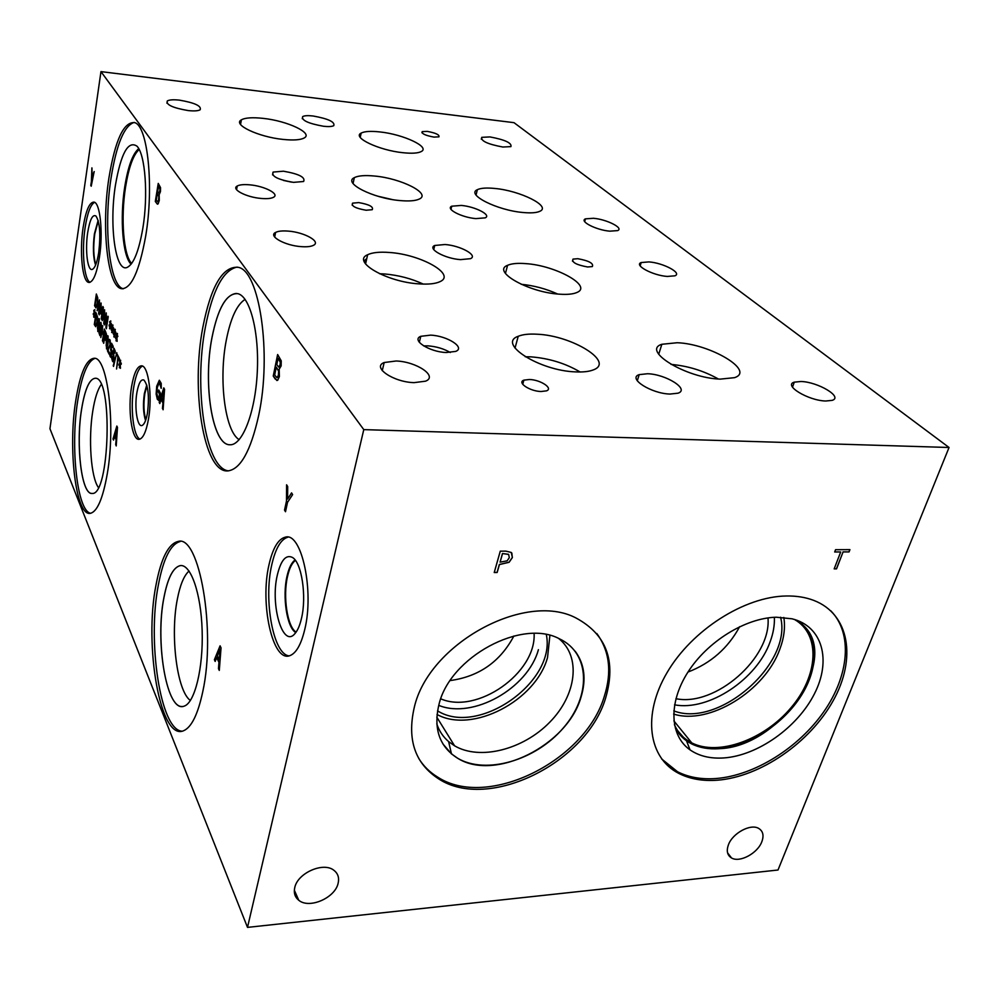 <?xml version="1.0" encoding="UTF-8"?>
<svg xmlns="http://www.w3.org/2000/svg" width="999" height="999" viewBox="0 0 999 999"><rect width="100%" height="100%" fill="white"/><g stroke="black" fill="none" stroke-linecap="round" stroke-linejoin="round"><path stroke-width="1.5" d="M163.749 390.946L161.588 397.839L163.162 400.549L163.861 390.946L163.037 400.537M159.191 402.385L163.786 387.874L164.56 389.298L163.099 409.765L162.862 402.847L161.076 399.5L159.815 403.559L159.191 402.385L163.861 388.012M159.852 403.421L159.316 402.385M161.076 399.5L162.862 402.847M162.437 408.516L162.987 402.847M163.112 409.565L162.562 408.529M161.164 388.324L159.353 382.542L157.355 387.337L156.868 393.369L157.655 397.277L158.704 398.501L159.478 394.018L158.404 392.02L158.754 389.997L160.427 393.131L159.116 400.711L157.455 399.313L156.256 394.081L156.818 386.226L159.34 380.244L161.226 383.379L161.239 388.324M159.116 400.711L157.33 399.313L156.144 394.081L156.706 386.226L159.316 380.244M158.404 392.02L158.841 390.159M159.478 394.018L158.516 392.02M158.704 398.501L159.59 394.031M160.839 385.764L159.39 382.542M161.276 388.124L160.951 385.764M100.961 71.616L49.95 428.708L247.502 927.384L363.773 429.62L949.05 447.49L513.998 122.665L100.961 71.616L363.773 429.62M215.16 661.438L214.385 659.74L220.08 645.816L221.041 647.876L219.293 670.416L218.456 668.618L218.968 662.374L216.733 657.529L215.16 661.438M279.171 369.205L279.395 376.548L277.66 380.332L275.249 379.058L273.239 376.061L277.635 354.533L281.231 360.826L281.144 365.921L279.171 369.205M116.546 368.993L117.87 357.492L117.12 354.121L119.48 358.753L119.256 360.202L118.269 358.254L116.546 368.993M113.449 361.638L112.525 361.238L111.738 358.416L112.05 356.406L112.725 359.79L113.674 359.053L112.875 352.909L114.048 348.264L115.285 351.273L114.985 353.196L114.361 350.237L113.461 350.974L114.123 359.59L113.449 361.638M109.39 352.859L109.178 354.245L107.442 350.786L110.065 344.38L109.303 339.385L110.14 340.072L110.464 345.055L108.004 350.1L109.39 352.859M108.092 336.089L108.017 344.093L106.543 348.951L106.231 340.559L108.092 336.089M106.481 334.228L105.719 339.91L104.383 338.886L103.709 343.319L105.182 330.681L106.481 334.228M100.899 333.416L99.9 335.652L98.988 332.917L100.961 322.427L101.723 327.485L100.899 333.416M99.338 318.918L99.263 326.748L97.827 331.568L97.54 323.364L99.338 318.918M97.49 316.82L97.278 322.839L95.704 326.735L94.306 324.538L96.079 312.824L97.49 316.82M94.518 313.811L94.905 316.658L94.331 314.448L93.918 317.332L94.131 314.061L93.307 314.635L93.319 313.549L94.193 313.149L93.806 310.302L94.368 312.512L94.793 309.628L94.568 312.899L95.405 312.337L95.392 313.424L94.518 313.811M104.62 329.583L102.785 341.471L103.309 334.94L102.06 332.442L100.799 337.525L102.622 325.674L102.273 331.044L103.534 333.541L104.62 329.583M112.038 351.124L111.164 357.018L110.277 356.793L109.653 354.633L109.915 352.934L110.777 355.694L111.488 353.833L110.614 349.475L111.588 343.256L113.162 346.341L112.937 347.764L111.726 345.404L111.226 348.614L112.038 351.124M116.758 352.697L113.536 366.421L116.758 352.697M120.267 364.573L120.417 368.306L120.055 365.234L119.343 367.757L119.83 364.785L118.906 365.309L118.918 364.148L119.892 363.823L119.73 360.102L120.092 363.174L120.554 360.152L120.317 363.611L121.254 363.112L121.241 364.273L120.267 364.573M113.524 440.072L113.012 438.961L116.846 426.049L117.482 427.385L116.221 445.941L116.046 439.622L114.585 436.451L113.524 440.072M159.166 194.705L159.278 200.462L158.142 203.858L157.38 204.158L155.307 201.473L158.242 183.416L160.527 187.6L160.452 191.658L159.166 194.705M148.426 419.418C146.029 432.28 142.845 438.911 138.873 439.335C131.668 439.935 127.597 409.078 131.618 386.313C134.016 372.889 137.325 366.046 141.546 365.809C148.501 365.572 152.622 396.603 148.426 419.418M304.707 629.682C301.049 644.705 296.079 653.358 289.772 655.681C272.59 662.574 259.815 603.471 268.968 564.897C272.802 547.952 278.371 538.673 285.664 537.075C301.673 532.529 314.385 591.158 304.707 629.682M99.413 257.43C96.628 274.138 93.057 282.467 88.711 282.405C82.368 281.73 79.396 251.885 83.067 227.797C85.827 210.477 89.498 201.923 94.106 202.11C100.262 203.072 103.259 233.254 99.413 257.43M258.654 415.547C250.699 451.161 240.347 469.63 227.597 470.929C203.634 472.639 190.684 389.51 202.884 327.06C210.964 286.101 222.665 266.184 238.012 267.295C259.465 270.067 272.103 353.683 258.654 415.547M107.343 473.389C102.885 498.801 97.103 512.137 90.01 513.386C75.799 515.634 67.944 449.026 75.687 400.936C80.107 373.189 86.326 358.953 94.331 358.254C107.605 357.118 115.809 424.75 107.343 473.389M202.76 691.72C197.902 714.385 191.483 727.409 183.491 730.781C160.202 741.133 143.844 645.279 156.044 584.815C161.101 558.191 168.469 543.731 178.147 541.446C199.213 534.378 216.308 630.332 202.76 691.72M145.654 236.263C139.211 271.653 131.131 289.123 121.428 288.674C107.417 286.688 101.186 227.123 108.916 177.997C115.21 139.835 123.826 121.391 134.79 122.652C147.852 126.186 154.083 187.05 145.654 236.263M94.168 171.566L91.209 186.226L91.896 167.869L92.27 177.048L94.168 171.566M116.933 337.662L117.083 341.346L116.721 338.324L116.021 340.871L116.508 337.899L115.584 338.474L116.558 336.95L116.408 333.266L116.758 336.288L117.47 333.741L116.97 336.7L117.907 336.151L116.933 337.662M112.587 329.308L112.737 332.954L112.388 329.97L111.701 332.505L112.175 329.558L111.276 330.132L112.225 328.609L112.088 324.975L112.425 327.959L112.875 324.962L112.637 328.359L113.549 327.809L112.587 329.308M108.217 316.733L106.356 328.758L106.319 315.234L104.383 324.887L106.219 312.912L106.406 325.587L108.217 316.733M102.198 320.617L104.583 309.765L104.121 324.388L103.996 319.805L102.947 317.782L102.198 320.617M97.765 297.927L97.552 303.946L95.954 307.892L94.58 305.756L96.354 294.006L97.765 297.927M97.115 310.714L99.45 299.937L99.001 314.385L98.876 309.877L97.852 307.892L97.115 310.714M103.397 307.492L101.573 319.405L102.772 308.454L100.999 314.048L101.136 305.307L99.251 314.885L101.061 303.022L101.211 311.888L102.885 306.518L103.397 307.492M110.452 325.199L110.864 328.172L110.252 325.861L109.815 328.846L110.04 325.449L109.153 326.036L109.166 324.9L110.102 324.513L109.69 321.541L110.29 323.851L110.739 320.866L110.502 324.25L111.401 323.688L111.389 324.825L110.452 325.199M114.748 333.466L114.897 337.125L114.548 334.128L114.086 337.138L114.323 333.703L113.424 334.278L114.385 332.754L114.236 329.108L114.585 332.105L115.285 329.558L114.798 332.517L115.722 331.955L114.748 333.466M291.571 492.882L292.62 494.605L287.525 502.36L285.502 511.725L284.528 510.102L286.488 501.036L286.601 484.802L287.7 486.575L287.587 499.063L291.571 492.882M287.587 499.063L291.633 492.994M286.488 501.036L286.75 485.039M284.528 510.102L286.626 501.036M285.539 511.55L284.678 510.102M220.03 649.3L217.37 655.931L219.318 659.839L220.167 649.288L219.181 659.852M215.222 661.288L214.51 659.74L220.142 645.966M216.733 657.529L218.968 662.374M218.456 668.618L219.106 662.374M219.305 670.167L218.594 668.618M280.17 362.088L278.221 358.354L280.307 362.1L280.07 364.885L280.307 362.1M278.072 358.354L276.785 364.672L278.771 367.132L280.07 364.885M278.883 367.145L280.207 364.897M278.496 371.004L276.298 367.07L278.634 371.016L278.384 375.212L278.634 371.016M276.298 367.07L274.663 375.012L276.91 377.647L278.521 375.224M277.223 377.597L278.384 375.212M273.239 376.061L277.747 354.695M276.885 380.519L273.376 376.074M508.653 554.408L502.46 553.533L500.099 562.15L507.167 560.826L509.315 557.654L508.591 554.32L502.46 553.533M502.522 553.621L500.099 562.15M511.825 553.046L512.325 557.467L509.04 562.2L499.35 564.485L497.102 572.402L494.255 572.439M511.238 552.447L512.387 557.542L509.115 562.287L499.413 564.572L497.165 572.489L494.23 572.527L500.274 551.161L505.844 551.136L511.238 552.447M247.502 927.384L777.996 870.017L949.05 447.49M717.519 780.194C702.821 781.293 689.947 779.045 678.883 773.451C648.463 758.104 642.032 715.072 667.07 672.602C691.832 630.107 744.43 596.503 786.35 595.991C796.453 595.816 805.581 597.29 813.735 600.387C849.662 614.135 856.667 658.778 833.191 700.674C809.952 742.669 760.376 776.86 717.519 780.194M605.656 697.939C586.675 762.774 488.523 811.625 438.686 778.895C415.035 763.523 406.893 739.697 414.273 707.429C428.571 643.793 525.024 591.221 575.824 617.894C606.48 634.353 616.42 661.038 605.656 697.939M761.862 841.645C757.704 853.283 739.66 863.011 731.518 857.954C727.309 855.344 726.261 851.011 728.371 844.942C732.379 833.316 750.461 823.451 758.616 828.371C763.011 831.018 764.098 835.439 761.862 841.645M338.112 883.341C335.052 897.989 309.153 909.202 298.751 900.249C294.905 897.139 293.581 892.931 294.755 887.611C297.577 873.001 323.426 861.638 333.891 870.291C337.999 873.476 339.41 877.821 338.112 883.341M836.55 568.856L834.177 568.881L840.696 551.96L834.677 551.985L835.551 549.7L849.937 549.637L849.063 551.91L843.069 551.947L836.55 568.856L834.215 568.806M843.069 551.947L836.463 568.781M849.063 551.91L842.994 551.873M849.824 549.637L848.975 551.835M840.696 551.96L834.702 551.91M273.976 234.028L275.05 235.227L273.988 233.978M116.583 368.831L117.982 357.492L117.208 354.283M118.269 358.254L119.281 360.04M113.062 361.838L112.1 356.78M115.035 352.834L114.048 349.875M112.875 352.909L114.073 348.264M113.187 354.92L112.987 352.909M113.187 360.252L113.287 354.92M109.303 339.385L109.141 341.084M107.705 349.088L110.165 344.38L109.415 341.009M107.442 350.786L107.817 349.101M109.203 354.083L107.555 350.786M107.63 343.331L107.68 337.2L106.144 345.105L106.568 347.44L107.63 343.331M106.631 347.427L108.204 339.473L107.78 337.2M106.618 348.951L106.331 340.572L107.742 335.689M105.332 332.779L104.595 337.537L105.32 338.636L105.981 337.025L105.332 332.779L106.169 334.815L105.395 338.624M103.334 342.582L105.257 330.844M104.383 338.886L105.282 340.172M100.724 328.634L101.186 324.026L100.462 324.9L100.724 328.634L101.473 326.798L100.999 323.788M100.499 330.157L100.499 332.817L100.599 330.169M100.212 328.634L99.663 334.041L100.499 332.817M99.975 334.303L100.612 332.829M99.975 335.652L99.238 329.945L100.986 322.44M98.889 326.024L98.938 320.017L97.465 327.809L97.865 330.082L98.889 326.024M97.927 330.07L99.45 322.227L98.988 320.03M97.902 331.556L97.652 323.364L99.013 318.531M97.09 317.482L96.229 314.872L97.19 317.495L96.915 322.09L97.19 317.495M96.229 314.872L94.868 323.888L96.079 325.112L97.015 322.103M95.979 325.1L96.915 322.09M94.306 324.538L96.154 312.987M95.704 326.735L94.418 324.538M94.568 312.899L95.405 312.412M94.368 312.512L94.868 309.79M94.193 313.149L93.918 310.314M93.319 313.549L94.293 313.162M93.419 314.573L93.419 313.561M94.131 314.061L93.694 316.895M94.331 314.448L94.73 317.083M103.534 333.541L104.333 329.033M100.799 337.525L102.71 325.836M102.06 332.442L103.309 334.94M102.422 340.746L103.421 334.952M111.726 345.404L112.962 347.602M110.614 349.475L111.676 343.419M111.601 351.773L110.714 349.475M111.039 355.507L111.713 351.785M109.653 354.633L109.977 353.246M110.827 357.28L109.753 354.645M113.212 365.759L116.833 352.847M120.317 363.611L121.254 363.174M120.092 363.174L120.642 360.314M119.892 363.823L119.568 360.751M118.918 364.148L120.005 363.836M119.006 365.247L119.018 364.148M119.83 364.785L119.343 367.757M120.055 365.234L120.504 368.107M114.798 332.517L115.709 332.03M114.585 332.105L115.122 329.258M114.385 332.754L114.073 329.757M113.436 333.142L114.498 332.767M113.536 334.215L113.536 333.142M114.323 333.703L113.849 336.663M114.548 334.128L114.985 336.925M110.502 324.25L111.401 323.763M110.29 323.851L110.827 321.029M110.102 324.513L109.79 321.553M109.166 324.9L110.202 324.513M109.266 325.961L109.278 324.9M110.04 325.449L109.578 328.384M110.252 325.861L110.689 328.621M101.211 311.888L102.959 306.656M99.251 314.885L101.136 303.172M101.136 305.307L100.787 313.624M102.772 308.454L101.211 318.693M99.413 301.96L98.164 306.743L99.088 308.341L99.525 301.973L98.988 308.341M97.153 310.577L99.525 300.075M97.852 307.892L98.876 309.877M98.626 313.649L98.988 309.877M97.365 298.601L96.491 296.029L97.465 298.614L97.19 303.209L97.465 298.614M96.491 296.029L95.13 305.095L96.354 306.256L97.29 303.221M96.254 306.256L97.19 303.209M94.58 305.756L96.428 294.156M95.954 307.892L94.68 305.769M104.545 311.813L103.259 316.621L104.208 318.269L104.645 311.813L104.108 318.256M102.223 320.492L104.645 309.902M102.947 317.782L103.996 319.805M103.734 323.626L104.108 319.817M106.406 325.587L107.954 316.233M104.383 324.887L106.306 313.074M106.319 315.234L105.944 327.947M106.381 328.596L106.056 327.959M112.637 328.359L113.549 327.872M112.425 327.959L112.962 325.125M112.225 328.609L111.925 325.637M111.289 328.996L112.338 328.621M111.389 330.07L111.401 329.008M112.175 329.558L111.701 332.505M112.388 329.97L112.825 332.754M116.97 336.7L117.907 336.226M116.758 336.288L117.308 333.429M116.558 336.95L116.246 333.928M115.597 337.325L116.671 336.95M115.697 338.399L115.709 337.325M116.508 337.899L116.021 340.871M116.721 338.324L117.17 341.146M92.27 177.048L94.231 171.678M91.733 178.746L91.995 168.032M90.772 185.477L91.846 178.746M116.808 428.833L115.01 434.977L116.309 437.537L116.92 428.846L116.196 437.537M113.574 439.935L113.124 438.961L116.92 426.186M114.585 436.451L116.046 439.622M115.684 444.767L116.159 439.622M116.234 445.741L115.797 444.767M159.84 188.836L158.504 186.338L159.965 188.848L159.765 191.071L159.965 188.848M158.504 186.338L157.642 191.646L158.791 193.144L159.765 191.071M158.916 193.157L159.877 191.084M158.729 196.279L157.318 193.656L158.841 196.291L158.629 199.638L158.841 196.291M157.318 193.656L156.231 200.324L157.992 201.798L158.754 199.65M157.867 201.798L158.629 199.638M155.307 201.473L158.341 183.554M157.555 204.183L155.419 201.486M145.817 419.805C143.694 412.587 143.381 403.858 144.855 393.594L146.953 385.789M140.01 439.123C133.379 436.825 130.082 407.754 133.854 386.413C135.901 374.687 138.761 367.907 142.457 366.084M147.452 413.074C146.179 420.079 144.455 424.175 142.283 425.374C137.425 428.209 134.166 407.742 136.925 392.457C138.674 383.054 141.009 378.921 143.931 380.057C148.264 385.477 149.438 396.478 147.452 413.074M145.542 420.567C143.244 413.274 142.857 404.233 144.393 393.419L146.741 385.015M145.554 420.542C143.257 413.249 142.882 404.208 144.418 393.419L146.741 385.027M296.104 632.092C287.35 627.072 282.767 596.465 287.525 576.435C289.385 568.281 292.008 562.937 295.417 560.414M289.111 655.868C273.276 654.545 263.449 600.249 271.753 564.872C275.487 548.389 280.906 539.148 287.999 537.15M301.461 618.468C299.875 625.287 297.752 630.269 295.105 633.403C282.817 649.075 270.005 604.944 277.347 574.962C280.931 560.164 285.964 554.32 292.42 557.442C301.673 562.437 306.868 596.478 301.461 618.468M295.779 632.554C286.875 627.634 282.18 596.565 287.013 576.236C288.898 567.907 291.596 562.487 295.08 559.977C291.621 562.512 288.936 567.932 287.05 576.236C282.23 596.54 286.913 627.572 295.791 632.529M450.199 680.569C478.996 676.573 500.224 661.713 513.886 635.988M534.103 633.491C536.338 673.064 477.097 714.672 440.771 698.838M438.723 705.369C473.002 719.405 527.897 688.423 538.411 649.675M437.025 714.485C472.365 733.903 535.801 700.749 547.527 657.567L549.9 635.414M437.537 710.838C478.384 736.7 556.368 681.855 546.341 634.627M558.678 638.461C581.43 656.568 576.56 695.079 549.75 722.215C523.251 749.575 479.87 760.763 454.57 745.803L448.626 741.595C443.081 736.85 439.135 730.943 436.8 723.875M442.994 744.043L451.461 753.883L457.592 758.204C494.617 781.917 567.295 745.404 580.943 697.364C586.463 679.407 584.552 664.048 575.212 651.273M418.756 758.453C423.464 766.071 429.745 772.264 437.587 777.047C487.387 809.789 585.414 761.026 604.345 696.241C612.037 671.902 609.54 650.998 596.828 633.541M438.998 704.357C433.241 728.746 439.435 746.703 457.604 758.229C486.001 775.049 535.701 760.314 563.224 728.071C591.246 696.103 590.546 653.321 559.365 638.786C521.803 618.418 450.062 656.98 438.998 704.357M687.974 672.052C710.826 663.261 728.046 648.126 739.66 626.673M767.994 617.919C771.565 657.841 715.296 707.005 675.923 698.688M674.562 704.832C708.566 711.388 756.967 679.332 770.129 641.808C773.288 633.316 774.7 625.149 774.375 617.307M673.626 714.06C709.065 725.474 765.172 690.883 779.869 649.075C784.065 637.874 785.389 627.335 783.828 617.457M673.788 710.876C718.568 728.358 792.694 663.661 780.581 617.245M794.455 619.467C820.916 634.34 818.343 675.711 791.108 707.604C764.26 739.71 718.493 756.393 691.758 742.894C684.702 739.335 679.345 734.14 675.674 727.309L674.4 724.65M830.831 610.839C853.021 633.416 849.113 675.536 823.788 711.763C798.463 748.039 754.445 775.499 716.146 778.508C701.473 779.607 688.611 777.347 677.547 771.752L661.613 758.928M723.825 757.941C710.414 758.828 699.15 756.131 690.034 749.862C669.792 735.751 668.181 702.984 687.861 672.24C707.392 641.483 745.516 617.882 776.323 617.22L791.982 618.793C822.602 626.236 831.643 660.264 814.422 693.83C797.464 727.447 757.779 755.594 723.825 757.941M796.977 620.292C818.381 633.853 819.717 665.946 801.673 694.929C783.716 723.963 748.913 746.69 719.005 748.713C708.653 749.387 699.537 747.776 691.67 743.905L686.513 740.808L675.436 728.171C679.133 735.064 684.54 740.296 691.645 743.88C699.512 747.751 708.628 749.35 718.98 748.676C778.945 747.414 840.908 659.502 803.383 625.411M366.533 259.665L364.26 261.688M366.783 258.529L364.011 260.951L366.783 258.541M95.779 264.598C93.469 256.993 93.119 246.765 94.755 233.916L98.264 220.904M90.072 282.292C84.103 279.807 81.543 251.074 85.077 227.959C87.388 213.037 90.559 204.495 94.605 202.335M98.714 252.572C97.115 262.45 95.005 268.044 92.37 269.368C87.612 271.666 84.94 250.212 87.675 232.655C89.835 219.63 92.595 214.086 95.966 216.021C99.875 222.228 100.787 234.415 98.714 252.572M95.579 265.097C93.144 257.48 92.77 247.053 94.43 233.803L98.127 220.379L94.443 233.803C92.77 247.04 93.157 257.467 95.579 265.085M239.173 439.672C224.837 431.131 218.519 379.058 226.348 339.897C230.644 318.144 236.888 304.645 245.092 299.375M98.352 487.425C90.934 477.197 88.237 439.098 92.72 411.376C94.755 398.539 97.59 389.61 101.199 384.59M190.397 700.486C176.885 691.121 170.067 635.052 177.36 599.125C180.107 584.89 184.003 575.524 189.048 571.016M236.351 293.431C225.762 294.555 217.645 309.278 212 337.6C202.809 383.916 212.45 445.492 229.995 444.767C242.32 445.542 255.232 412.824 257.255 372.565C259.428 332.317 250.05 296.191 237.725 293.644C226.573 293.057 217.982 307.717 211.963 337.6C202.76 383.953 212.425 445.591 229.995 444.767M95.08 378.259C89.298 379.145 84.778 389.635 81.531 409.715C75.749 445.217 81.506 494.368 91.896 493.419M180.994 565.571L180.182 565.634C173.139 567.444 167.732 578.034 163.986 597.439C155.232 640.546 165.971 708.603 182.38 706.48M237.1 267.083C223.152 270.117 212.575 290.16 205.382 327.197C193.519 387.962 205.382 468.831 228.546 470.866M94.992 358.379C87.537 361.001 81.756 375.212 77.672 401.011C70.255 447.277 77.16 511.413 90.709 513.286M81.493 409.715C75.662 445.479 81.568 494.98 92.058 493.419C109.79 496.341 113.124 376.386 95.267 378.271C89.398 378.846 84.803 389.323 81.493 409.715M180.257 541.483C170.679 544.08 163.386 558.503 158.391 584.79C147.115 641.283 160.327 730.519 182.13 731.181M163.948 597.439C154.733 642.444 167.02 713.486 184.128 706.143C194.755 702.996 203.371 668.044 202.148 630.531C201.049 592.981 190.609 563.661 180.145 565.634C173.102 567.444 167.695 578.034 163.948 597.439M236.713 188.873L236.438 186.638M131.693 263.436C123.476 255.657 120.592 217.969 125.549 187.1C128.759 167.283 133.292 154.758 139.173 149.5M123.339 288.761C109.428 286.101 103.322 226.948 111.026 178.197C116.508 144.218 124.226 125.624 134.166 122.415M142.82 228.409C138.824 251.261 133.604 264.26 127.16 267.42C115.397 272.852 108.991 225.05 115.434 185.165C120.979 153.284 128.159 140.285 136.975 146.179C145.305 154.271 148.364 195.442 142.82 228.409M138.699 148.639C132.692 153.809 128.047 166.533 124.763 186.813C119.718 218.257 122.715 256.631 131.119 264.186C122.702 256.656 119.693 218.269 124.75 186.813C128.034 166.521 132.68 153.796 138.699 148.626M291.571 182.143L283.429 180.419M283.429 171.204C298.938 173.888 305.657 177.322 303.596 181.506L293.456 182.367C277.872 179.67 271.091 176.236 273.114 172.065L283.429 171.204M450.312 352.522C443.868 348.738 436.413 346.516 427.959 345.854L423.601 345.879M430.594 335.14C447.19 335.751 465.771 347.59 455.706 351.398L446.203 352.522C429.358 351.973 410.889 340.01 420.779 336.313L430.594 335.14M557.692 294.031C546.053 288.786 533.878 285.539 521.178 284.278M525.724 263.624C555.769 265.447 593.306 286.226 576.71 292.57C572.927 294.168 567.207 294.717 559.552 294.181C528.658 292.495 491.396 271.291 507.579 265.309C511.55 263.549 517.594 262.987 525.724 263.624M580.094 371.978C565.484 363.336 549.05 358.279 530.794 356.843L525.237 356.755M521.99 382.043L523.176 382.692M537.037 334.215C572.015 335.464 615.334 362.162 593.194 369.942C588.973 371.578 583.154 372.227 575.711 371.89C539.535 370.829 496.803 343.544 518.231 336.288C522.689 334.44 528.971 333.741 537.037 334.215M379.995 131.943C403.484 134.353 430.694 147.115 421.178 151.586C417.894 153.259 411.825 153.634 402.972 152.71C379.046 150.374 351.785 137.387 361.163 133.079C364.56 131.319 370.841 130.944 379.995 131.943M391.945 199.475L377.747 196.191M374.687 176.049C401.111 178.359 431.331 193.556 419.418 198.988C415.609 200.861 409.078 201.386 399.837 200.549C372.839 198.339 342.645 182.842 354.32 177.647C358.279 175.637 365.06 175.112 374.687 176.049M494.717 188.449C520.154 190.647 551.723 206.343 539.822 211.301C536.538 212.824 530.993 213.224 523.176 212.512C497.165 210.402 465.659 194.418 477.372 189.673C480.781 188.049 486.563 187.65 494.717 188.449M263.237 118.382C287.45 120.891 313.549 133.167 304.195 137.974C300.449 139.985 293.394 140.472 283.029 139.41C258.379 136.975 232.193 124.488 241.383 119.83C245.255 117.707 252.547 117.22 263.237 118.382M718.393 379.008C703.621 370.754 687.849 365.884 671.053 364.41M677.21 342.732C710.127 343.856 755.694 370.866 734.49 377.672L720.254 379.121C686.163 378.159 641.158 350.562 661.837 344.28L677.21 342.732M423.264 284.091C411.376 278.571 398.476 275.187 384.59 273.963L379.533 273.726M389.51 252.485C421.016 254.445 456.705 274.638 439.835 281.73C435.314 283.791 428.396 284.515 419.081 283.878C386.738 282.08 351.273 261.476 367.632 254.733C372.352 252.485 379.645 251.723 389.51 252.485M577.809 258.704C588.985 260.776 593.818 263.411 592.332 266.583L587.612 266.983C576.398 264.897 571.528 262.275 573.014 259.103L577.809 258.704M427.21 131.381C435.701 132.954 439.61 134.765 438.961 136.838L433.978 137.1C425.462 135.527 421.541 133.704 422.19 131.643L427.21 131.381M358.753 202.597C369.218 204.445 373.713 206.805 372.24 209.703L366.133 210.24C355.632 208.404 351.111 206.031 352.585 203.147L358.753 202.597M529.433 379.495C540.521 379.732 553.646 388.424 546.441 390.871L541.021 391.508C529.807 391.283 516.758 382.542 523.888 380.144L529.433 379.495M288.224 231.106C304.358 232.205 321.366 241.683 313.436 245.329C310.876 246.616 306.768 247.053 301.124 246.628C284.79 245.567 267.819 236.001 275.599 232.43C278.234 231.081 282.442 230.644 288.224 231.106M647.514 373.738C665.908 374.175 690.084 389.373 677.984 393.194L670.017 394.056C651.273 393.668 627.285 378.296 639.185 374.637L647.514 373.738M648.9 261.913C663.186 262.837 682.542 273.089 674.874 275.824L667.357 276.436C652.871 275.537 633.566 265.172 641.183 262.537L648.9 261.913M179.508 100.15C194.78 102.797 201.673 106.006 200.162 109.765C198.127 110.939 194.118 111.201 188.149 110.564C172.79 107.904 165.834 104.695 167.308 100.949C169.393 99.75 173.451 99.488 179.508 100.15M461.288 205.432C475.199 206.556 491.795 215.085 485.214 217.857L475.874 218.606C461.813 217.52 445.229 208.903 451.748 206.194L461.288 205.432M489.985 136.925C504.982 139.748 511.963 142.982 510.926 146.616L502.834 147.028C487.749 144.193 480.731 140.959 481.768 137.338L489.985 136.925M593.443 218.282C606.705 219.33 624.113 228.122 617.607 230.607L609.827 231.169C596.391 230.145 579.008 221.266 585.464 218.856L593.443 218.282M249.837 184.84C264.585 186.064 279.982 194.081 273.476 197.29C271.066 198.564 266.945 198.938 261.126 198.439C246.216 197.265 230.819 189.161 237.238 186.014C239.685 184.703 243.893 184.303 249.837 184.84M313.024 115.984C328.221 118.706 335.127 121.94 333.778 125.662C331.993 126.611 328.596 126.811 323.589 126.274C308.316 123.526 301.336 120.305 302.685 116.583C304.495 115.609 307.942 115.409 313.024 115.984M800.936 381.493C818.006 381.88 843.506 397.103 832.092 400.374L825.736 401.011C808.316 400.661 782.991 385.264 794.28 382.155L800.936 381.493M396.091 361.001C416.421 361.551 438.424 376.348 425.512 381.181L414.061 382.642C393.381 382.167 371.566 367.207 384.178 362.525L396.091 361.001M444.98 244.518C460.377 245.554 478.384 255.432 470.467 258.679L460.477 259.628C444.867 258.629 426.923 248.651 434.727 245.479L444.98 244.518M285.664 537.075L287.512 537.075M294.343 890.246L298.751 900.249M727.572 852.846L731.518 857.954M436.8 717.17L454.57 745.803M448.626 741.595L451.461 753.883M437.587 777.047L438.686 778.895M673.875 720.891L691.758 742.894M678.883 773.451L677.547 771.752M686.513 740.808L690.034 749.862M675.674 727.309L675.436 728.171M88.711 282.405L89.386 282.455M179.945 541.446L178.147 541.446M121.428 288.674L123.077 288.786M272.577 174.887L273.114 172.065M419.318 342.295L420.779 336.313M505.444 273.439L507.579 265.309M515.022 348.089L518.231 336.288M360.239 137.375L361.163 133.079M353.059 183.504L354.32 177.647M476.048 194.992L477.372 189.673M240.547 124.438L241.383 119.83M658.728 354.245L661.837 344.28M365.572 263.961L367.632 254.733M572.452 261.151L573.014 259.103M421.94 132.767L422.19 131.643M352.147 205.132L352.585 203.147M522.739 384.303L523.888 380.144M274.688 237.05L275.599 232.43M637.287 380.794L639.185 374.637M640.184 265.859L641.183 262.537M166.945 103.209L167.308 100.949M450.974 209.353L451.748 206.194M481.293 139.211L481.768 137.338M584.69 221.628L585.464 218.856M236.563 189.673L237.238 186.014M302.26 118.719L302.685 116.583M792.507 387.162L794.28 382.155M382.267 370.641L384.178 362.525M433.741 249.588L434.727 245.479"/></g></svg>
